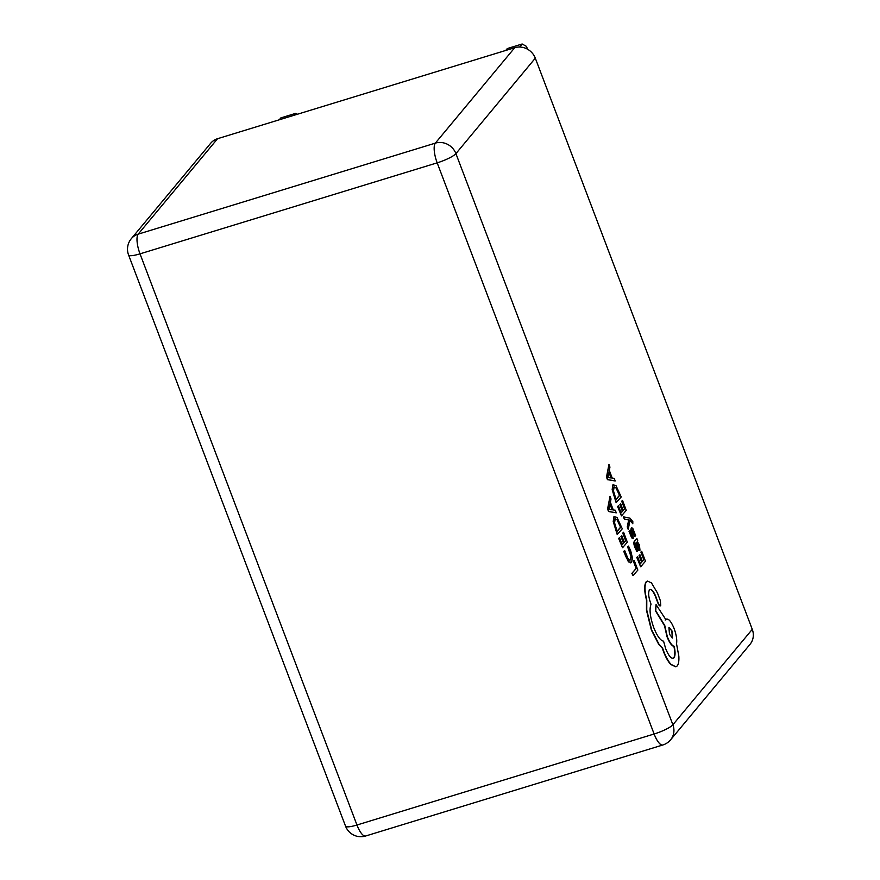 <?xml version="1.0" encoding="UTF-8"?>
<svg xmlns="http://www.w3.org/2000/svg" width="880" height="880" viewBox="0 0 880 880"><rect width="100%" height="100%" fill="white"/><g stroke="black" fill="none" stroke-linecap="round" stroke-linejoin="round"><path stroke-width="1.32" d="M632.797 523.732L632.819 521.565L629.959 518.155L623.469 516.879L624.371 519.266L628.716 519.871L627.253 526.9L628.221 529.474L630.003 520.256L631.004 520.542L632.797 523.732L629.97 520.432M623.766 516.78L624.668 519.167L628.716 519.871M636.922 538.582L634.414 541.244C633.556 542.256 633.71 544.335 634.909 547.503L636.933 551.65L637.813 550.88L635.778 547.052L635.613 543.422L637.219 547.151C638.418 549.923 639.342 550.946 639.98 550.198L639.408 544.874L637.263 541.508L637.791 540.892L636.922 538.582L634.722 541.156C633.853 542.157 634.018 544.247 635.206 547.404L637.23 551.562M635.415 543.73L636.922 547.239C638.121 550.022 639.045 551.034 639.683 550.297M641.729 551.342L641.19 551.98L644.017 559.493L642.4 561.363L639.925 554.796L639.375 555.434L641.85 562.001L640.321 563.794L637.648 556.699L637.087 557.337L640.662 566.808L645.458 561.22L641.729 551.342L640.893 552.068L643.72 559.581L642.334 561.187M637.648 556.699L636.79 557.425L640.662 566.808M639.925 554.796L639.078 555.522L641.553 562.089L640.255 563.607M624.679 550.561L624.041 551.309L625.482 555.896L628.738 561.825L631.598 562.309L632.445 557.942L630.718 550.858L628.518 546.095L627.924 546.788L630.036 551.155L631.312 556.468L630.63 559.867L628.452 559.614L624.679 550.561L623.733 551.408L628.441 561.913L631.301 562.408M631.598 562.309L630.718 562.87M628.518 546.095L627.627 546.876L631.015 556.556L629.871 560.329M752.268 629.332L535.304 58.168L455.917 153.615L672.881 724.768L752.268 629.332A16.39 15.213 39.8 0 1 750.013 644.358L670.615 739.805A16.39 15.213 39.8 0 0 672.881 724.768A16.39 3.157 159.2 0 1 654.126 733.997L437.173 162.844L140.008 253.847L356.961 825.011L654.126 733.997A16.39 5.203 73 0 0 662.816 744.986L365.651 836A16.39 5.203 73 0 1 356.961 825.011A16.39 3.157 159.2 0 1 345.543 826.155L128.579 254.991A16.39 3.157 159.2 0 0 140.008 253.847A16.39 5.203 73 0 1 138.182 234.146L435.347 143.132L514.734 47.696L217.569 138.699L138.182 234.146A16.39 15.213 -140.2 0 0 131.296 238.689L210.683 143.253A16.39 15.213 39.8 0 1 217.569 138.699M634.194 560.384L633.347 561.11L636.108 568.425L631.862 573.375L633.05 575.652L637.846 570.075L634.194 560.384L633.347 561.11M623.601 532.301L623.051 532.939L625.889 540.452L624.272 542.333L621.797 535.755L621.247 536.393L623.722 542.971L622.193 544.753L619.509 537.658L618.959 538.296L622.534 547.767L627.33 542.19L623.601 532.301L622.754 533.027L625.592 540.54L624.206 542.146M619.509 537.658L618.662 538.395L622.534 547.767M621.797 535.755L620.95 536.481L623.425 543.059L622.127 544.577M614.702 516.318L613.888 516.813L613.228 521.565L617.199 534.501L622.292 528.825L617.023 517.418L614.185 516.725L613.525 521.477L617.496 534.413M610.027 496.309L607.574 508.981L608.531 511.511L616.264 512.842L615.274 510.224L613.294 509.982L610.412 502.326L611.017 498.927L610.027 496.309L607.871 508.882L608.828 511.423L616.264 512.842M632.126 530.068L633.611 532.246L634.711 536.415L635.624 535.601L632.764 528.308L631.466 527.681L631.994 536.14M631.873 532.598L632.291 536.052L629.871 530.453L628.991 531.223L631.653 537.823L632.94 538.45M629.871 530.453L629.288 531.124L630.311 534.413L632.863 538.527M631.554 527.604L630.894 529.199L631.576 532.686M622.534 500.434L621.984 501.072L624.822 508.585L623.205 510.455L620.719 503.888L620.169 504.526L622.655 511.093L621.115 512.886L618.442 505.791L617.892 506.429L621.467 515.9L626.263 510.323L622.534 500.434L621.687 501.16L624.525 508.673L623.139 510.279M618.442 505.791L617.595 506.517L621.467 515.9M620.719 503.888L619.872 504.614L622.358 511.192L621.049 512.71M613.624 484.451L612.821 484.946L612.161 489.698L616.121 502.634L621.225 496.958L615.945 485.551L613.118 484.858L612.458 489.61L616.418 502.535M608.949 464.442L606.496 477.103L607.453 479.644L615.186 480.975L614.207 478.357L612.227 478.115L609.334 470.459L609.939 467.06L608.949 464.442L606.793 477.015L607.75 479.556L615.186 480.975M647.317 581.119L646.085 581.9C644.127 585.123 644.259 591.162 646.492 600.039L646.459 610.225L651.387 630.069L658.636 644.204L662.31 648.208L663.377 651.288C665.577 657.063 668.008 661.441 670.681 664.411L675.785 666.842M649.176 589.963C650.881 588.643 652.949 590.744 655.38 596.277L657.866 602.987C658.856 605.374 659.714 606.32 660.451 605.803M660.748 605.715L660.374 600.699L657.47 592.988L651.442 582.879L647.46 581.075L646.382 581.812C644.424 585.035 644.556 591.074 646.789 599.951L646.756 610.137L651.684 629.97L658.933 644.105L662.607 648.109L663.674 651.2C665.874 656.975 668.305 661.353 670.978 664.323L675.939 666.798L677.182 665.94C678.568 664.235 679.118 660.968 678.832 656.128L676.522 643.775C677.182 639.969 676.39 634.931 674.157 628.661C670.967 620.939 668.184 617.903 665.819 619.564L656.051 604.593L655.776 610.753L664.763 625.482L667.304 636.636C669.669 642.499 671.957 645.722 674.19 646.305C675.422 651.926 675.356 655.754 674.003 657.789C671.649 659.439 668.866 656.403 665.665 648.692L663.564 641.168C660.407 640.585 657.107 636.02 653.686 627.462C650.034 616.913 649.154 609.169 651.046 604.208L650.65 603.163C648.461 596.772 648.076 592.35 649.473 589.875C651.178 588.544 653.246 590.656 655.677 596.189L658.163 602.899C659.153 605.286 660.011 606.221 660.748 605.715L660.352 605.902M656.051 604.593L655.479 610.841L664.466 625.57L667.007 636.724C669.372 642.598 671.66 645.821 673.893 646.393C675.125 652.014 675.059 655.842 673.706 657.877L673.09 658.35M666.435 619.091L665.181 620.048M514.734 47.696A16.39 15.213 39.8 0 1 535.304 58.168M297.363 114.268L295.724 113.344L280.863 117.898L279.279 119.801M295.724 113.344L294.14 115.247M527.549 49.214L526.471 46.398L522.159 44L507.309 48.554L505.725 50.457M522.159 44L519.651 47.025M633.644 561.022L636.108 568.425M636.405 568.337L631.862 573.375M632.159 573.276L633.05 575.652M614.548 516.351L613.888 516.813M617.155 531.399L620.851 527.098L617.287 519.541L615.142 519.2L614.559 522.786L617.155 531.399M615.725 518.793L615.142 519.2M617.089 531.212L620.554 527.186L616.979 519.629L614.845 519.288M612.469 509.861L610.137 503.69L608.971 509.465L612.469 509.861M612.117 509.806L610.038 504.284M638.385 547.822L639.056 547.921L639.199 546.788L638.693 544.852L637.472 542.685L636.075 542.883L638.385 547.822L639.056 547.921L638.396 544.94L637.175 542.773L636.097 542.597M637.175 542.773L636.394 542.509M638.088 547.91L638.759 548.02M633.237 538.362L632.423 529.98L633.908 532.158L635.008 536.327M629.013 519.772L628.54 520.476M628.837 520.388L627.253 526.9M627.55 526.812L628.518 529.386M613.481 484.484L612.821 484.946M616.077 499.521L619.784 495.22L616.209 487.674L614.075 487.333L613.481 490.919L616.077 499.521M614.647 486.926L614.075 487.333M616.011 499.345L619.487 495.319L615.912 487.762L613.778 487.421M611.402 477.994L609.07 471.823L607.893 477.598L611.402 477.994M611.05 477.939L608.96 472.406M666.281 619.124L665.522 619.652M649.473 589.875L650.078 589.457M672.166 631.169L668.91 627.627L669.504 634.26L672.452 638.022L672.166 631.169L669.064 627.484M672.298 638.044L671.869 631.268M435.347 143.132A16.39 5.203 73 0 0 437.173 162.844A16.39 3.157 159.2 0 0 455.917 153.615A16.39 15.213 -140.2 0 0 435.347 143.132M131.296 238.689A16.39 16.39 0 0 0 128.579 254.991M345.543 826.155A16.39 16.39 0 0 0 365.651 836M662.816 744.986A16.39 16.39 0 0 0 670.615 739.805"/></g></svg>
